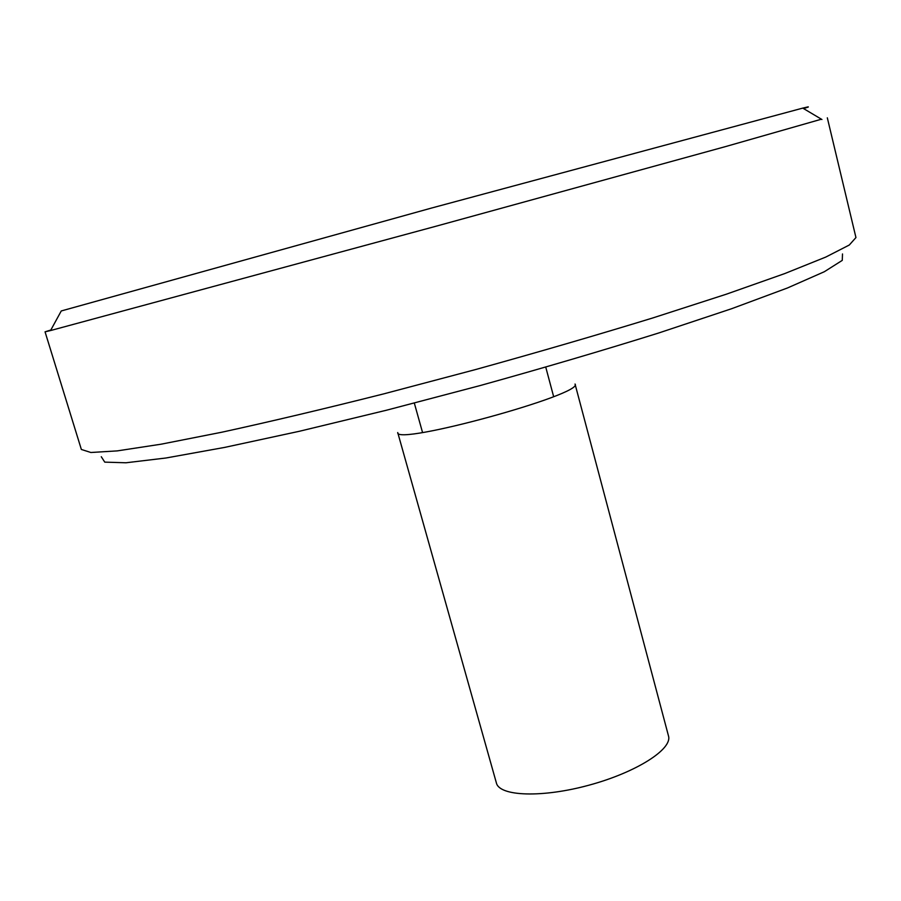 <?xml version="1.0" encoding="UTF-8"?>
<svg xmlns="http://www.w3.org/2000/svg" width="901" height="901" viewBox="0 0 901 901"><rect width="100%" height="100%" fill="white"/><g stroke="black" fill="none" stroke-linecap="round" stroke-linejoin="round"><path stroke-width="1.35" d="M803.523 108.571C810.472 106.453 810.224 106.295 802.757 108.109L431.59 208.03L61.257 310.958L50.546 330.554L45.05 331.827L50.839 330.014M821.419 119.202L725.395 146.626L436.535 226.083L50.546 330.554M827.321 117.817L855.95 237.56L849.294 245.016L825.812 257.055L784.681 273.6L726.296 294.21L652.651 317.997C597.036 335.037 538.077 352.212 475.762 369.5L383.702 393.883C324.056 408.908 270.086 421.679 221.804 432.221L161.054 444.204L117.231 450.894L90.888 452.493L81.36 449.464L45.05 331.827M842.503 253.958L842.266 260.378L824.325 271.73L787.418 287.993L731.657 308.705L658.935 332.92C603.141 350.376 543.551 367.923 480.165 385.56L386.642 410.18L299.481 431.252L224.563 447.425L166.021 457.99L125.982 462.776L104.764 462.134L101.284 456.728M668.486 735.926C672.687 749.046 636.511 772.27 589.445 785.053C542.425 798.004 499.469 796.428 496.406 783.003L397.724 432.548C394.863 446.051 584.569 394.131 575.041 384.029L668.486 735.926M414.325 403.096L422.535 432.457M545.758 367.146L553.631 396.586M802.757 108.109L821.949 119.518"/></g></svg>
